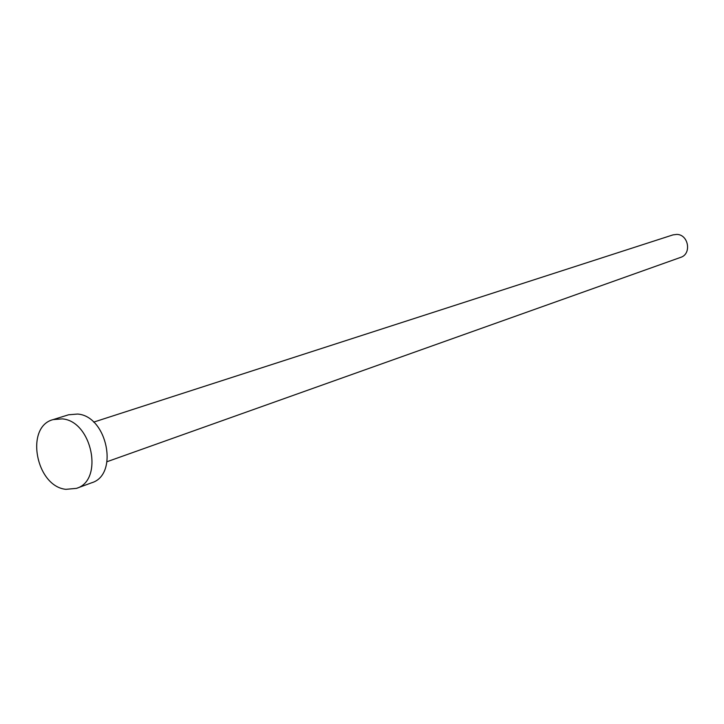 <?xml version="1.0" encoding="UTF-8"?>
<svg xmlns="http://www.w3.org/2000/svg" width="724" height="724" viewBox="0 0 724 724"><rect width="100%" height="100%" fill="white"/><g stroke="black" fill="none" stroke-linecap="round" stroke-linejoin="round"><path stroke-width="1.09" d="M93.64 422.128L672.994 234.884L676.777 234.404C688.624 234.476 691.891 254.043 680.632 257.382L107.071 461.695M53.124 419.603L68.572 414.789L77.622 414.047C107.224 416.074 119.107 474.817 91.658 482.781L76.482 488.365L65.875 489.334C35.811 486.329 24.761 426.68 53.124 419.603L62.228 418.879C92.002 420.97 104.066 480.374 76.482 488.365"/></g></svg>
